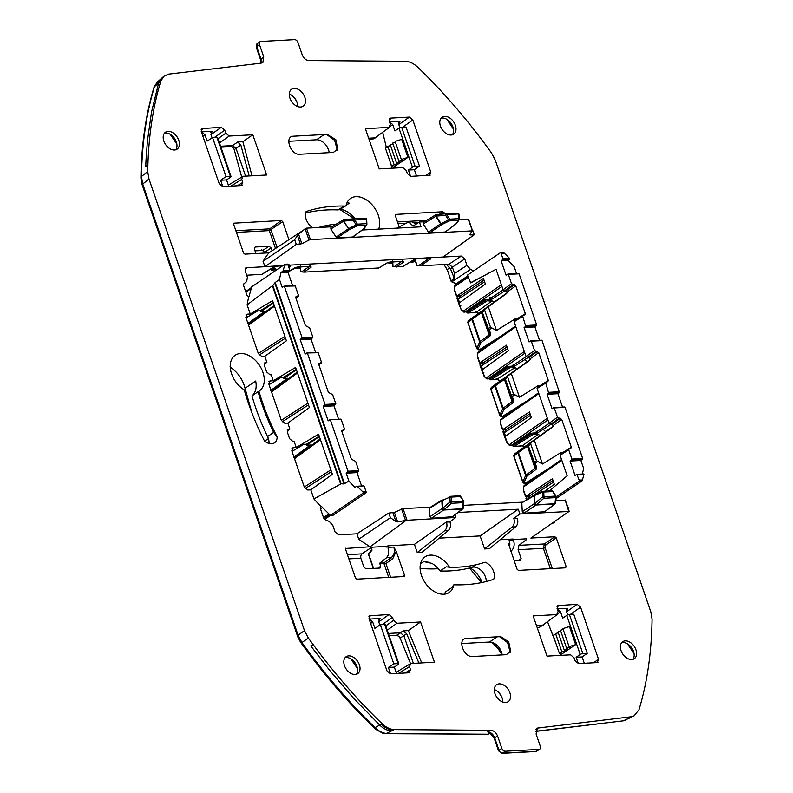 <?xml version="1.0" encoding="UTF-8"?>
<svg xmlns="http://www.w3.org/2000/svg" width="793" height="793" viewBox="0 0 793 793"><rect width="100%" height="100%" fill="white"/><g stroke="black" fill="none" stroke-linecap="round" stroke-linejoin="round"><path stroke-width="1.19" d="M631.387 717.229L623.556 720.698L634.132 715.831L638.999 709.676C646.592 684.656 650.894 656.891 651.896 626.361L652.084 619.353L650.815 611.829L495.328 160.275L491.472 152.9L486.555 146.17C464.946 116.858 442.028 90.571 417.802 67.276L417.693 67.177C413.787 63.519 409.763 61.557 405.61 61.289L309.012 60.565C305.989 60.308 303.719 58.385 302.202 54.786L297.99 42.525A3.311 2.22 -124.3 0 0 294.54 39.65L260.877 41.474A3.311 2.22 -124.3 0 0 260.045 41.742L257.21 43.674A3.311 2.22 -124.3 0 0 256.664 46.549L261.016 59.168L261.165 63.153M628.641 718.101L631.307 716.743L537.456 728.083L536.088 734.021L540.301 746.272A3.311 2.22 -124.3 0 1 539.765 749.137A3.311 2.22 -124.3 0 1 538.933 749.415L536.098 751.348A3.311 2.22 -124.3 0 0 536.92 751.07L535.582 751.526A1.982 1.368 -93.1 0 0 536.098 751.348L502.425 753.172A3.311 2.22 -124.3 0 1 498.985 750.297L494.634 737.668C493.068 734.11 490.758 732.197 487.715 731.949L490.361 732.98M634.132 715.831L631.307 716.743M394.19 729.6C390.047 729.332 386.022 727.369 382.117 723.712L381.998 723.612C357.782 700.318 334.864 674.02 313.255 644.719L310.757 645.899L329.779 670.501L353.172 697.8L379.698 725.06L375.089 727.607C378.885 731.344 382.92 733.307 387.192 733.515L487.745 734.229L385.854 733.684L394.19 729.6L490.798 730.323C493.821 730.581 496.091 732.504 497.607 736.102L501.82 748.364A3.311 2.22 -124.3 0 0 505.26 751.239L538.933 749.415M382.117 723.712L379.698 725.06C383.485 728.777 387.519 730.74 391.782 730.948M313.255 644.719L308.338 637.988L301.935 642.568L300.438 642.013M140.916 178.108L140.916 178.068C141.402 144.802 145.803 114.43 154.129 86.933L160.81 81.213C153.218 106.222 148.915 133.997 147.914 164.528L147.726 171.536L141.451 176.502L142.73 184.035L298.069 635.183L301.935 642.568C324.793 674.308 349.178 702.657 375.089 727.607L375.733 729.362C348.831 703.619 323.742 674.526 300.478 642.052L297.871 637.057M147.726 171.536L148.995 179.059L304.482 630.613L308.338 637.988M160.84 81.104L163.804 76.336L168.503 74.145L261.075 63.162L262.889 62.439L263.722 56.868L259.499 44.616A3.311 2.22 -124.3 0 1 260.045 41.742M415.928 224.25L412.231 221.832L408.613 222.02M396.768 228.136L408.623 222.02L413.143 226.025L419.408 222.03L421.053 226.828L362.282 230.01M469.763 234.629L472.192 230.872L310.43 239.645L306.475 228.156L268.926 252.838L244.918 254.147L243.54 252.997L233.667 224.32L234.222 223.061L233.638 223.517M306.475 228.156L331.96 226.778M272.078 250.737L271.127 247.991L269.065 246.266L255.148 247.019L254.325 248.903L255.921 253.542M233.856 223.19L281.356 220.504L282.734 221.653L288.88 239.516M294.699 239.744A196.069 131.707 -124.3 0 1 297.454 235.531L298.614 234.282L301.865 243.729L296.295 244.383L294.699 239.744L263.058 261.284A196.069 131.707 -124.3 0 1 268.926 252.838M298.614 234.282L305.662 228.315M263.058 261.284L264.931 266.726L283.061 265.496M296.295 244.383L265.338 266.458M392.783 261.938L393.031 266.726L402.378 266.785L401.625 266.567L402.378 266.785L413.698 259.826L417.604 258.577L430.262 257.894L430.678 258.905L420.667 265.794L449.016 264.267L452.357 267.082L450.553 268.996L454.102 277.837L454.567 273.486L452.357 267.082M300.428 266.944L300.676 271.731L303.987 272.128L378.717 268.004M246.673 275.23L261.829 274.319M324.555 519.296L330.463 515.351L333.119 515.232L366.207 492.691L363.581 492.83L330.483 515.371A196.069 131.707 -124.3 0 1 329.878 514.786A196.069 131.707 -124.3 0 1 329.125 514.072L329.065 514.013A196.069 131.707 -124.3 0 1 321.343 506.261L320.927 506.519A196.069 131.707 -124.3 0 1 313.949 498.956L310.806 489.836L332.396 474.333L318.578 434.207L296.235 447.53L294.163 441.513L293.043 441.572L289.604 438.698L287.393 432.284L288.761 429.142L289.891 429.082L287.819 423.065L309.399 407.562L295.591 367.446L273.248 380.769L271.176 374.752L270.056 374.811L266.617 371.927L264.406 365.514L265.774 362.381L266.894 362.322L264.822 356.305L286.412 340.802L272.604 300.676L250.261 313.998L247.119 304.869A196.069 131.707 -124.3 0 1 248.724 296.84L246.91 295.135L243.59 285.49L243.857 283.805L246.692 281.545L247.376 277.272L245.166 270.859L246.544 267.727L264.931 266.726M288.087 265.229L461.308 256.08L464.748 258.954L452.377 267.142M245.751 267.975L245.196 268.579M248.724 296.84L249.131 296.552A196.069 131.707 -124.3 0 1 251.331 288.265L251.351 288.206A196.069 131.707 -124.3 0 1 251.589 287.423A196.069 131.707 -124.3 0 1 251.778 286.798L284.875 264.267L284.746 265.09A196.069 131.707 -124.3 0 0 283.18 270.691L280.99 272.693A196.069 131.707 -124.3 0 0 279.473 279.433L275.211 282.486L272.832 285.44L341.119 483.77L343.993 483.928L274.784 282.913M247.119 304.869L272.832 285.44M266.894 362.322L264.188 364.265M289.891 429.082L287.185 431.025M313.949 498.956L341.119 483.77M250.261 313.998L247.218 314.167L245.84 317.289L258.34 353.599L261.789 356.463L264.822 356.305M273.268 302.619L260.52 310.648L257.319 311.044L246.028 317.844M246.048 317.894L257.537 310.985L257.725 310.103M246.514 314.355L245.979 314.841M264.892 362.688L265.774 362.381L264.337 363.452M296.255 369.389L283.507 377.418L280.316 377.815L269.015 384.605M269.035 384.664L280.534 377.746L280.722 376.873M273.248 380.769L270.205 380.927L268.827 384.07L281.327 420.359L284.766 423.234L287.819 423.065M269.451 381.155L268.906 381.701M287.879 429.449L288.761 429.142L287.324 430.212M296.235 447.53L293.202 447.698L291.814 450.82L304.324 487.13L307.763 489.995L310.806 489.836M319.242 436.15L306.504 444.179L303.303 444.576L292.002 451.376M292.022 451.425L303.521 444.516L303.709 443.634M292.488 447.886L291.963 448.372M363.581 492.83L362.827 491.848A196.069 131.707 -124.3 0 1 357.534 486.624L363.759 485.881L357.009 486.297M356.553 486.317L354.927 487.427A196.069 131.707 -124.3 0 1 348.9 481.083L346.184 473.193L348.048 471.211L330.443 420.082L329.819 419.755L328.163 420.865L323.197 406.422L325.061 404.44L309.944 360.528L307.456 353.311L306.832 352.994L305.176 354.094L300.21 339.662L302.074 337.679L284.469 286.551L283.844 286.223L282.189 287.334L279.473 279.433M343.993 483.928L348.9 481.083M356.9 533.808L358.773 539.25L390.404 517.71L388.808 513.061L356.9 533.808L338.502 534.809L335.062 531.934L332.862 525.521L329.303 521.477L325.051 519.603L323.653 518.007L320.332 508.363L320.689 506.628M554.842 521.417L554.138 522.865L552.255 523.221M388.808 513.061L394.389 512.437L397.64 521.893L406.194 520.297L370.133 546.764A196.069 131.707 -124.3 0 1 358.773 539.25M397.64 521.893L395.915 521.467A196.069 131.707 -124.3 0 1 390.404 517.71M370.133 546.764L345.55 548.488M385.804 546.446L386.102 547.18L385.804 546.446L373.146 547.13L370.559 548.022L361.915 553.851L347.413 554.644M454.934 514.855L455.846 517.472L449.938 521.774L446.439 521.963L414.432 544.365L387.926 545.802L386.102 547.18L385.844 546.436M455.846 517.472L406.194 520.297M404.271 576.501L356.83 579.148L355.452 577.998L345.579 549.321L345.778 548.181M403.964 576.59L404.519 575.331L402.259 576.68M387.926 545.802L388.61 554.476L386.538 557.747L391.395 557.489L392.773 558.639L396.232 551.274L404.519 575.331M392.773 558.639L385.923 563.555L383.782 562.98L391.395 557.489C394.21 554.981 395.023 551.512 393.834 547.061L396.232 551.274M378.202 568.145L380.69 566.172L379.669 563.199L383.782 562.971L388.748 577.413M386.538 557.747L379.669 563.199M417.267 552.582L444.704 530.686L448.362 530.487L422.074 552.325L417.267 552.582L414.432 544.365M446.439 521.963L446.489 522.111C447.48 525.709 446.885 528.574 444.704 530.686M449.938 521.774L449.988 521.923C450.989 525.521 450.444 528.376 448.362 530.487M439.153 538.14L480.122 535.919L518.285 509.215L458.047 512.476M484.602 548.934L512.05 527.038L515.708 526.839L489.42 548.677L484.602 548.934L480.122 535.919M515.708 526.839C517.789 524.728 518.325 521.873 517.333 518.275L513.834 518.463C514.816 522.062 514.221 524.916 512.05 527.038M513.785 518.305L519.94 514.003L518.285 509.215M519.94 514.003L569.196 511.455L565.25 499.977M509.493 547.22A7.95 5.462 86.9 0 0 509.245 540.806L513.626 540.568L513.091 539.012L500.205 539.706M526.255 538.824L526.552 539.567L526.255 538.824L513.279 539.547M526.304 538.824L526.552 539.567L518.929 545.336L518.097 549.698L521.15 558.559L520.327 560.433L520.872 560.235M508.392 543.374L517.076 569.235L518.453 570.385L565.587 567.828L566.143 566.569L556.26 537.892L554.892 536.742L530.884 538.05L569.057 511.426M513.626 540.568C514.816 545.019 513.973 548.488 511.118 550.996L510.861 551.175M508.372 543.255L508.858 545.356M518.097 549.698L543.374 548.33L544.385 543.958A1.328 0.852 -124.5 0 1 545.743 545.118L556.26 537.892M566.44 503.436L568.383 508.055A196.069 131.707 -124.3 0 1 568.155 508.422M569.136 448.59L571.317 447.232L561.731 419.408L557.479 417.187L554.297 407.939L565.062 407.354L582.667 458.483L580.892 460.465L583.608 468.356A196.069 131.707 -124.3 0 1 582.359 474.026M577.294 474.71L583.955 474.343A196.069 131.707 -124.3 0 1 582.389 479.943L579.158 480.122L576.848 474.323L575.054 475.483L570.088 461.05L580.892 460.465M556.022 498.638L581.933 480.994L582.389 479.943M550.758 424.453L534.978 434.584L538.021 434.425L540.34 435.486M527.771 357.683L511.991 367.823L515.044 367.655L517.353 368.725M504.784 290.922L489.003 301.053L492.037 300.884L494.366 301.955M538.021 434.425L522.24 445.785L521.417 445.279L524.679 446.727M535.999 431.045L537.03 431.907L514.092 446.489A0.991 0.694 -122.5 0 1 513.071 445.626L512.863 445.904A0.991 0.991 0 0 0 513.874 446.568L522.379 445.854L524.49 446.856M500.234 381.007L497.013 379.232L515.044 367.655M513.002 364.274L514.042 365.137L491.105 379.728A0.991 0.694 -122.5 0 1 490.084 378.856L491.105 379.728L497.013 379.232L496.18 378.727L497.013 379.232M478.665 313.215L476.236 312.273L492.037 300.884M490.015 297.514L491.055 298.376L468.108 312.967A0.991 0.694 -122.5 0 1 467.077 312.105L466.879 312.373A0.991 0.991 0 0 0 467.89 313.037L476.038 312.353L478.486 313.344M500.601 252.571L503.228 252.422L504.308 253.185A196.069 131.707 -124.3 0 1 509.602 258.409L502.94 258.776L501.077 253.363A1.982 1.368 -93.1 0 0 500.601 252.571L467.503 275.102L470.705 282.903L496.041 269.283L470.199 282.923M509.77 259.271L502.742 259.648L501.117 260.758L508.154 260.372L509.77 259.271L509.602 258.409M508.154 260.372A196.069 131.707 -124.3 0 1 514.171 266.716L516.53 273.555M467.791 275.954L456.371 283.597L456.986 283.983M473.758 270.849L470.507 269.412L466.948 265.368L464.748 258.954M454.558 278.244L453.774 277.927L454.558 278.244L452.446 281.257A0.991 0.773 -137.3 0 1 451.653 280.534L451.207 281.019A0.991 0.773 -137.3 0 0 452 281.743L451.435 281.307L452 281.743L470.507 269.412M469.942 234.401L470.13 234.956L474.273 234.738L472.668 230.089A196.069 131.707 -124.3 0 0 472.212 229.762M474.273 234.738L443.317 256.813M419.408 222.03L424.314 221.762M459.078 219.879L468.663 219.473M395.479 214.427L442.98 211.741L444.704 213.912M395.261 214.754L395.836 214.298L395.291 215.557L399.176 226.828M345.52 657.209A10.269 6.899 55.7 0 0 346.551 669.55A10.269 6.899 55.7 0 0 357.693 673.683A10.269 6.899 55.7 0 0 358.307 673.178A10.269 6.899 55.7 0 0 357.276 660.837A10.269 6.899 55.7 0 0 346.135 656.703A10.269 6.899 55.7 0 0 345.52 657.209M356.344 674.308A10.269 6.899 55.7 0 0 357.088 666.903A10.269 6.899 55.7 0 0 352.211 659.746A10.269 6.899 55.7 0 0 345.044 657.734M244.224 389.839A21.53 14.462 -124.3 0 1 242.48 388.689A21.53 14.462 -124.3 0 1 235.144 355.294A21.53 14.462 -124.3 0 1 258.835 364.393A21.53 14.462 -124.3 0 1 260.094 390.344A21.53 14.462 -124.3 0 1 259.38 390.88A21.53 14.462 -124.3 0 1 258.914 391.167A189.041 126.979 55.7 0 0 277.134 436.903A11.588 7.791 55.7 0 1 274.497 442.811A11.588 7.791 55.7 0 1 264.416 440.858A208.4 139.984 55.7 0 1 244.224 389.839M268.986 443.436A11.588 7.791 55.7 0 0 267.558 436.556L273.644 432.413A187.128 125.7 55.7 0 1 258.062 391.722L251.986 395.866A21.53 14.462 -124.3 0 0 255.683 381.027L245.047 388.273C242.995 379.946 238.356 373.106 231.14 367.734L230.099 366.465M273.644 432.413L277.134 436.903M429.439 562.306A177.196 119.019 -124.3 0 1 423.759 561.613L431.898 563.347A21.53 14.462 -124.3 0 1 440.184 570.97L446.271 566.826L449.522 567.213A21.53 14.462 -124.3 0 0 448.303 565.449A21.53 14.462 -124.3 0 0 424.998 556.874A21.53 14.462 -124.3 0 0 425.167 582.815A21.53 14.462 -124.3 0 0 449.234 592.46A21.53 14.462 -124.3 0 0 453.457 586.473A21.53 14.462 -124.3 0 0 453.864 584.778L451.425 587.861L445.339 592.004A21.53 14.462 -124.3 0 1 444.457 594.175M453.864 584.778A208.4 139.984 55.7 0 0 493.662 579.336A11.588 7.791 55.7 0 0 485.147 562.187A189.041 126.979 55.7 0 1 449.522 567.213M486.268 581.507A11.588 7.791 55.7 0 0 481.559 570.801A11.588 7.791 55.7 0 0 472.132 567.282A187.128 125.7 -124.3 0 1 440.184 570.97M530.12 358.733A11.588 7.791 55.7 0 0 529.476 357.861M526.631 362.064A189.041 126.979 55.7 0 0 525.303 359.269M562.485 407.017A21.53 14.462 -124.3 0 1 562.544 407.087L557.905 393.705L559.491 392.594L548.716 393.179L545.733 383.059L537.099 388.53L537.337 387.371L545.971 381.899L545.733 383.059M545.634 431.689A21.53 14.462 -124.3 0 1 543.225 429.291M378.638 229.127A21.53 14.462 -124.3 0 0 371.848 204.535A21.53 14.462 -124.3 0 0 350.575 198.419A21.53 14.462 -124.3 0 0 346.353 204.406A21.53 14.462 -124.3 0 0 345.946 206.111A208.4 139.984 55.7 0 0 306.138 211.553A11.588 7.791 55.7 0 0 312.888 227.809M336.301 224.122A189.041 126.979 55.7 0 0 318.469 227.502M347.066 202.582L349.326 203.157L346.105 205.347M343.944 206.051L338.244 209.937A210.314 141.273 55.7 0 0 305.662 212.95M327.162 134.384L293.489 136.208C283.993 136.158 290.595 155.309 299.704 154.258L333.377 152.434L337.759 149.015L335.786 139.647L327.162 134.384M326.547 134.413L334.646 140.351L337.293 150.065M556.993 606.397L558.441 605.317L557.073 608.459L558.103 611.462L556.736 614.605L533.134 615.883L546.992 656.108L570.583 654.83L574.023 657.704L575.064 660.718L578.503 663.592L597.208 662.581L598.576 659.439L580.585 607.18L577.145 604.306L557.548 605.634M597.981 662.343L597.208 662.581M566.747 615.398A1.982 0.555 -19 0 1 569.404 614.496L573.765 614.258L587.226 653.353L582.875 653.591A1.982 0.555 161 0 0 580.208 654.493L566.747 615.398L562.693 618.163L560.502 611.78L557.053 608.905L567.828 608.32L566.39 609.401M557.618 614.288L542.779 625.092L557.618 614.288M536.425 625.429L542.779 625.092L538.853 627.59L537.198 627.679M466.433 638.454C456.937 638.405 463.528 657.556 472.648 656.505L506.311 654.671L510.692 651.271L508.719 641.894L500.72 636.63L466.433 638.454M510.226 652.312L507.579 642.598L499.491 636.66M389.789 118.425L390.681 118.107L389.313 121.25L390.344 124.253L388.976 127.395L365.375 128.674L379.232 168.899L402.824 167.62L406.264 170.495L407.305 173.508L410.744 176.383L430.222 175.134M429.449 175.372L430.817 172.23L425.375 175.59M389.234 119.188L390.681 118.107L409.386 117.096L412.826 119.971L430.817 172.23M416.543 176.066L414.362 169.722L408.395 170.049L412.449 167.283A1.982 0.555 -19 0 1 415.116 166.381L401.645 127.286A1.982 0.555 161 0 0 398.988 128.188L394.934 130.954L392.733 124.58L389.294 121.696L400.069 121.111L398.631 122.201M389.859 127.078L375.02 137.883L389.859 127.078M368.666 138.22L375.02 137.883L373.434 138.894L375.803 137.645M418.912 663.057L406.65 633.696L403.122 630.881L408.316 630.604L420.577 621.98L396.976 623.258L393.536 620.384L392.505 617.38L389.066 614.506L378.737 621.821M369.469 615.824L389.066 614.506M370.638 623.437L372.71 621.96L369.27 619.085L380.045 618.5L378.618 619.541M368.914 616.597L370.361 615.517L368.993 618.649L386.984 670.918L390.424 673.792L409.129 672.781L410.496 669.639L405.054 672.999M409.902 672.543L409.129 672.781M420.577 621.98L434.435 662.214L410.833 663.493L409.466 666.635L410.496 669.639M410.833 663.493L396.123 672.325M408.316 630.604L421.717 662.908M388.382 633.458L400.406 632.804L403.845 635.679L413.371 663.354M249.2 175.957L240.864 145.089L237.692 142.016L242.896 141.739L252.818 134.77L229.217 136.059L225.777 133.174L224.746 130.171L221.306 127.296L210.978 134.622M202.879 136.227L204.951 134.76L201.511 131.876L212.286 131.291L210.859 132.332M201.709 128.615L221.306 127.296M201.154 129.388L202.602 128.307L201.234 131.44L219.225 183.708L222.664 186.583L241.369 185.572L242.737 182.43L241.706 179.426L243.074 176.284L228.364 185.116M242.143 185.334L241.369 185.572M252.818 134.77L266.676 175.005L243.074 176.284M242.896 141.739L251.996 175.798M220.623 146.249L232.646 145.595L236.086 148.479L245.612 176.145M164.448 133.234A10.269 6.899 -124.3 0 1 169.633 133.977A10.269 6.899 -124.3 0 1 171.605 135.246A10.269 6.899 -124.3 0 1 176.482 142.403A10.269 6.899 -124.3 0 1 175.739 149.808M170.554 149.064A10.269 6.899 -124.3 0 1 163.685 140.559A10.269 6.899 -124.3 0 1 165.529 132.203A10.269 6.899 -124.3 0 1 172.071 132.312A10.269 6.899 -124.3 0 1 178.94 140.817A10.269 6.899 -124.3 0 1 177.087 149.173A10.269 6.899 -124.3 0 1 170.554 149.064M621.633 642.736A10.269 6.899 -124.3 0 1 626.817 643.48A10.269 6.899 -124.3 0 1 628.799 644.759A10.269 6.899 -124.3 0 1 633.666 651.915A10.269 6.899 -124.3 0 1 632.923 659.31M627.739 658.567A10.269 6.899 -124.3 0 1 620.869 650.072A10.269 6.899 -124.3 0 1 622.713 641.706A10.269 6.899 -124.3 0 1 629.255 641.824A10.269 6.899 -124.3 0 1 636.125 650.329A10.269 6.899 -124.3 0 1 634.281 658.686A10.269 6.899 -124.3 0 1 627.739 658.567M496.031 685.192A10.269 6.899 55.7 0 0 497.062 697.543A10.269 6.899 55.7 0 0 508.204 701.666A10.269 6.899 55.7 0 0 508.819 701.171A10.269 6.899 55.7 0 0 507.788 688.82A10.269 6.899 55.7 0 0 496.646 684.696A10.269 6.899 55.7 0 0 496.031 685.192M502.831 702.063A10.269 6.899 55.7 0 0 502.326 698.484A10.269 6.899 55.7 0 0 497.449 691.327A10.269 6.899 55.7 0 0 494.307 689.553M290.991 89.718A10.269 6.899 55.7 0 0 292.022 102.069A10.269 6.899 55.7 0 0 303.164 106.193A10.269 6.899 55.7 0 0 303.778 105.697A10.269 6.899 55.7 0 0 302.748 93.346A10.269 6.899 55.7 0 0 291.606 89.222A10.269 6.899 55.7 0 0 290.991 89.718M297.791 106.579A10.269 6.899 55.7 0 0 297.286 103.011A10.269 6.899 55.7 0 0 292.409 95.854A10.269 6.899 55.7 0 0 289.276 94.08M454.29 133.68A10.269 6.899 55.7 0 0 453.259 121.329A10.269 6.899 55.7 0 0 442.117 117.205A10.269 6.899 55.7 0 0 441.503 117.711A10.269 6.899 55.7 0 0 442.534 130.052A10.269 6.899 55.7 0 0 453.675 134.176A10.269 6.899 55.7 0 0 454.29 133.68M452.327 134.81A10.269 6.899 55.7 0 0 453.071 127.405A10.269 6.899 55.7 0 0 448.194 120.249A10.269 6.899 55.7 0 0 441.037 118.236M297.395 103.417A12.252 8.227 55.7 0 0 292.082 95.596M502.435 698.891A12.252 8.227 55.7 0 0 497.122 691.08M626.311 719.826L623.268 720.837L535.662 731.285M505.26 751.239L502.425 753.172A1.982 1.368 86.9 0 1 501.91 753.35L498.549 750.862L494.198 738.233A1.982 0.555 -19 0 1 494.634 737.668L497.607 736.102M490.798 730.323L487.715 731.949L489.806 732.791L494.198 738.233M487.745 734.229L490.837 732.821M490.143 733L488.587 734.011M304.482 630.613L298.069 635.183L297.851 636.987M297.841 636.977L141.838 183.897L142.73 184.035L148.995 179.059M141.838 183.887L140.916 178.068L141.451 176.502C142.026 143.493 146.348 113.597 154.437 86.794L157.321 82.085L163.804 76.336M261.234 59.921L261.016 59.168L263.722 56.868M429.618 232.845L441.741 224.607L436.071 216.112L435.922 214.685A1.328 1.328 0 0 0 435.773 214.774L423.254 222.417L423.194 223.993L428.438 232.101L429.618 232.845L445.141 232.002L456.005 223.834L458.364 220.414L449.383 220.9L448.56 219.919L440.591 223.854L435.734 216.33A1.328 0.843 -121.4 0 1 435.882 214.715L435.942 214.685M343.528 219.73A1.328 0.843 58.6 0 0 343.409 219.78L330.899 227.422L330.84 228.999L336.083 237.107L337.253 237.85L352.786 237.008L363.65 228.84A1.328 0.922 53.1 0 0 364.116 228.612M353.41 236.165L352.786 237.008L353.41 236.165M310.43 239.645L309.002 240.071L305.127 228.81M288.176 265.477L290.01 265.377L290.466 266.507A1.328 0.942 -124.5 0 1 289.118 265.516M265.219 253.046L262.84 250.35L269.065 246.266M271.127 247.991L264.892 252.085L264.852 253.066M271.672 269.987L270.74 269.075A0.991 0.743 70.9 0 0 271.672 269.987L274.913 268.867M275.181 268.758L274.784 267.677L275.181 268.758M282.734 221.653L269.333 230.604A1.328 0.912 86.9 0 1 269.709 228.87A1.328 0.843 -125.7 0 1 271.077 230.02L277.064 247.406M301.865 243.729L309.002 240.071M468.237 219.383L472.569 231.199M420.667 265.794L417.088 265.417L415.245 260.064L415.671 261.145L415.245 260.064L411.111 261.492M430.678 258.905A0.991 0.704 -124.5 0 1 429.628 258.062L429.35 257.398L430.262 257.894L429.35 257.398M402.586 261.412A0.991 0.714 55.3 0 0 403.578 262.096L396.341 267.112M378.608 268.074L386.915 262.998L390.077 262.017L403.141 261.313L402.239 260.818L403.578 262.096M310.232 266.418A0.991 0.714 55.3 0 0 311.223 267.102L309.875 265.824L310.787 266.319L297.722 267.023A0.991 0.684 86.9 0 1 297.474 267.112L297.474 267.112A0.991 0.684 86.9 0 1 297.266 267.072M294.907 267.816L289.861 270.879M261.68 274.418L273.01 267.449L277.025 266.17A1.328 0.912 86.9 0 1 276.747 266.131M282.655 265.774L277.352 266.061L273.01 267.449L273.526 266.22M341.842 431.451L344.39 428.735L341.208 419.497L329.819 419.755M318.855 364.691L321.403 361.975L318.221 352.726L306.832 352.994M295.868 297.92L298.416 295.204L295.234 285.966L283.844 286.223M292.637 285.698L288.028 272.306L280.99 272.693M284.875 264.267L287.512 264.119A1.982 1.368 -93.1 0 1 287.978 264.912L289.841 270.324L288.028 272.306M251.351 288.206L245.909 292.24M245.701 291.606L251.589 287.423M273.397 303.005L260.887 311.699L260.52 310.648M264.505 311.5L260.887 311.699M296.394 369.776L283.874 378.459L283.507 377.418M287.492 378.271L283.874 378.459M319.381 436.537L306.861 445.23L306.504 444.179M310.489 445.032L306.861 445.23M323.534 517.67L329.125 514.072M324.129 518.87L329.878 514.786M366.207 492.691A1.982 1.368 -93.1 0 0 366.059 491.68L364.195 486.258M361.598 485.99L356.989 472.608L346.184 473.193M394.389 512.437L403.052 508.64L430.53 507.143M463.518 505.359L522.884 502.138M555.873 500.353L565.181 500.165L568.769 511.356M380.69 566.172L379.867 568.056L365.95 568.809L363.888 567.084L360.835 558.222L360.696 555.873L361.915 553.851M544.632 511.723L523.727 513.269L522.27 511.713L521.834 503.337L522.458 502.504L534.195 495.684L534.601 503.446A1.328 0.833 56.2 0 0 536.028 505.032L534.958 503.287L542.521 496.805A1.328 0.654 -3 0 1 543.988 496.795L543.74 492.076A1.328 0.912 -93.1 0 0 542.531 491.422L542.521 496.805L543.849 498.272A1.328 0.912 -93.1 0 0 543.988 496.795L555.873 496.081A1.328 1.051 5 0 1 556.18 496.834A1.328 1.328 0 0 0 555.972 496.002L553.018 491.422A1.328 1.328 0 0 0 551.839 490.817L542.858 491.313A1.328 1.328 0 0 0 542.392 491.422L534.66 494.872L534.551 495.526L542.283 492.086L552.721 491.591A1.328 0.912 -93.1 0 0 551.839 490.817M452.278 516.739L431.372 518.285L443.674 510.038A1.328 0.833 -123.8 0 1 442.246 508.452L429.915 516.719L431.372 518.285M429.915 516.719L429.479 508.343L441.84 500.7A1.328 0.852 -121.7 0 1 442.256 499.907M373.582 568.393L368.666 554.129L372.036 550.104L371.193 547.676M380.422 567.847L379.867 568.056M514.161 560.77L520.327 560.433M518.483 273.506L508.055 274.071M523.152 315.059L525.333 313.701L515.757 285.876L511.505 283.656L508.323 274.408L519.088 273.823L536.692 324.952L534.908 326.934L539.518 340.326M541.47 340.266L531.042 340.831M546.139 381.829L548.32 380.471L538.744 352.637L534.492 350.417L531.31 341.178L542.075 340.594L559.491 392.594M581.933 480.994L579.296 481.133A1.982 1.368 -93.1 0 0 579.158 480.122M579.296 481.133L556.171 496.884M549.281 490.956L567.154 475.79L560.086 455.291L560.324 454.141L568.958 448.66M549.113 423.422L534.988 432.859L530.418 433.355L511.406 445.626L509.83 445.696L507.163 443.297L505.042 437.131M557.479 417.187L549.083 423.313L537.099 388.53M549.083 423.313L552.989 425.197L552.671 427.05L528.673 444.278L527.404 446.112A1.328 0.942 -125.5 0 1 527.613 444.972L518.295 451.594L517.888 452.922L514.35 455.797M526.126 356.652L512 366.098L507.421 366.594L488.419 378.866L486.843 378.935L484.176 376.526L482.055 370.361M534.492 350.417L526.086 356.553L514.112 321.76L514.35 320.61L523.291 315.039L522.746 316.298L514.112 321.76M526.086 356.553L530.002 358.436L529.684 360.29L505.676 377.508L504.417 379.341A1.328 0.942 -125.5 0 1 504.626 378.202L495.308 384.833L494.901 386.151L491.353 389.026M475.413 311.768L476.236 312.273L475.413 311.768M503.139 289.891L489.013 299.328L484.434 299.823L466.363 311.748L464.153 312.164L461.189 309.766L459.177 303.055L485.366 284.003L483.443 278.422L456.778 296.076L454.686 290.01M514.379 284.727L505.795 290.862L504.477 290.942L503.099 289.782L496.041 269.283M505.795 290.862L507.143 292.042L506.687 293.519L482.689 310.747L481.43 312.581A1.328 0.942 -125.5 0 1 481.638 311.441L472.321 318.062L471.914 319.391L468.366 322.265M502.742 259.648L502.94 258.776M508.323 274.408L507.877 274.021L506.083 275.191L501.117 260.758M450.553 268.996L446.062 264.089M267.558 436.556A187.128 125.7 -124.3 0 1 251.986 395.866M251.936 412.905L245.047 388.273M288.781 141.293L316.506 139.786A11.588 7.791 -124.3 0 1 329.204 152.653M580.208 654.493L576.154 657.258L582.121 656.931L584.302 663.275M576.154 657.258L578.335 663.592M567.659 614.932L566.46 611.462L567.828 608.32L566.945 608.637M543.562 624.854L538.853 627.59M502.147 654.899A11.588 7.791 55.7 0 0 489.44 642.033L461.714 643.539M408.395 170.049L410.576 176.383M399.9 127.723L398.701 124.253L400.069 121.111L399.186 121.428M368.983 139.142L373.434 138.894M379.847 625.062L378.667 621.643L380.045 618.5L379.173 618.798M372.71 621.96L374.901 628.343L380.343 624.745L384.694 624.507A1.982 0.555 -19 0 1 385.358 624.686L398.82 663.781A1.982 0.555 161 0 0 398.155 663.602L393.804 663.84L388.362 667.438L394.329 667.121L396.51 673.465M388.362 667.438L390.553 673.782M389.155 635.708L396.619 635.312L403.122 630.881M212.088 137.863L210.908 134.433L212.286 131.291L211.414 131.598M204.951 134.76L207.142 141.134L212.583 137.536L216.935 137.298L230.396 176.393A1.982 0.555 -19 0 1 231.06 176.581A1.982 0.555 -19 0 1 230.624 177.146L226.57 179.912L228.751 186.256M212.583 137.536L226.045 176.631L220.603 180.229L226.57 179.912M220.603 180.229L222.793 186.573M241.657 176.918L234.133 149.282L232.944 147.439L231.06 146.646L220.94 147.181M456.471 223.606A1.328 0.922 -126.9 0 1 456.005 223.834A1.328 1.18 -145.4 0 0 456.669 223.398A1.328 1.328 0 0 1 456.371 223.705L445.497 231.873M436.368 214.566A1.328 0.912 86.9 0 0 436.091 214.675L436.1 216.102L445.616 215.349L446.806 214.586L449.76 219.155A1.328 0.912 86.9 0 1 449.383 220.9L441.741 224.607A1.328 0.843 -124.2 0 1 440.591 223.854L428.438 232.101M336.083 237.107L348.236 228.86A1.328 0.843 55.8 0 0 349.386 229.613L357.028 225.906A1.328 0.912 86.9 0 0 357.405 224.161L356.206 224.925L357.028 225.906L365.999 225.42A1.328 1.18 34.6 0 0 366.852 224.35L366.386 223.676A1.328 0.912 86.9 0 1 365.999 225.42L363.65 228.84A1.328 1.18 34.6 0 0 364.304 228.404L366.663 224.984A1.328 1.328 0 0 0 366.901 224.161L366.653 219.443A1.328 0.654 177 0 0 366.138 218.957L366.852 224.35M344.033 219.572L353.539 218.818L344.033 219.572A1.328 1.328 0 0 0 343.597 219.681L343.736 219.681A1.328 0.912 86.9 0 1 344.013 219.572L343.746 221.108L343.567 219.701A1.328 1.328 0 0 0 343.409 219.78A1.328 0.843 58.6 0 0 343.379 221.336L349.386 229.613L337.253 237.85M261.64 249.676L264.644 252.432M392.971 262.305L392.733 260.966M300.616 267.31L300.378 265.972M341.991 430.202L341.803 431.333L351.378 459.157L355.631 461.377L358.813 470.626L356.989 472.608M341.882 431.561L344.192 429.875L341.773 430.5M341.208 419.497L330.175 419.735M338.611 419.229L334.002 405.838L323.197 406.422M319.004 363.432L318.806 364.562L328.391 392.396L332.644 394.617L335.826 403.855L334.002 405.838M318.885 364.8L321.205 363.105L318.786 363.739M318.221 352.726L307.188 352.974M315.624 352.459L311.015 339.077L300.21 339.662M296.017 296.671L295.819 297.801L305.404 325.626L309.647 327.846L312.839 337.094L311.015 339.077M295.898 298.029L298.218 296.344L295.799 296.969M295.234 285.966L284.201 286.204M264.475 311.5L247.981 323.494M247.773 323.881L248.804 323.544L248.487 322.86L248.804 323.544L248.001 323.584M287.462 378.271L270.968 390.265M270.76 390.652L279.067 385.438M310.45 445.032L293.955 457.026M293.757 457.412L302.064 452.208M534.611 494.901A1.328 0.852 58.3 0 0 534.195 495.684A1.328 0.654 -3 0 1 534.551 495.526L534.958 503.287A1.328 0.654 -3 0 0 534.601 503.446L522.27 511.713M555.576 503.178A1.328 1.18 -146.3 0 1 554.753 504.001A1.328 0.932 52.7 0 0 555.219 503.773M462.864 508.779A1.328 0.932 -127.3 0 1 462.388 509.017L451.703 517.175M525.333 313.701L524.788 314.96L523.291 315.039M536.504 325.834L525.729 326.419L522.746 316.298M525.729 326.419L524.104 327.519L534.908 326.934M531.31 341.178L530.695 340.851L529.08 341.952L524.104 327.519M548.32 380.471L547.775 381.72L546.278 381.8M548.716 393.179L547.091 394.29L557.905 393.705M554.297 407.939L553.861 407.552L552.067 408.722L547.091 394.29M571.317 447.232L570.762 448.491L568.958 448.669M569.265 448.57L568.72 449.829L571.902 459.068L570.088 461.05M525.561 495.833L525.749 496.368L525.561 495.833L525.749 496.368L552.414 478.724L554.327 484.305L544.85 491.204M495.04 340.276L480.231 349.654A1.328 0.892 -122.3 0 1 479.478 349.663L476.871 348.335L467.83 322.087L468.296 320.699M468.425 320.6L507.114 292.815L469.258 319.966A1.328 0.872 -125.7 0 1 469.307 319.936M518.037 407.047L503.218 416.424A1.328 0.892 -122.3 0 1 502.465 416.424L499.858 415.106L490.817 388.857L491.283 387.47M491.422 387.361L530.101 359.576L492.245 386.736A1.328 0.872 -125.7 0 1 492.294 386.697M541.024 473.808L526.205 483.185A1.328 0.892 -122.3 0 1 525.452 483.195L522.845 481.866L513.805 455.618L514.27 454.23M514.409 454.131L553.088 426.347L515.232 453.497A1.328 0.872 -125.7 0 1 515.281 453.467M562.584 453.071L561.365 452.297L542.462 464.014L536.465 460.723L530.735 444.06L530.913 442.94M565.984 450.553L562.475 452.734L561.365 452.297L562.465 452.783M561.831 460.356L523.667 486.852L524.47 485.296L523.509 486.367L523.321 490.213L525.442 496.378M512.337 445.279L509.175 444.754L547.339 418.258M539.597 386.3L538.378 385.527L519.474 397.253L513.477 393.962L507.738 377.299L507.916 376.179M539.478 385.973L538.378 385.527L539.478 386.013L542.997 383.782M500.859 419.428L538.566 392.793M509.978 366.207L490.084 378.856L491.105 379.728M489.35 378.509L486.178 377.983L524.351 351.487M516.61 319.539L515.381 318.766L496.487 330.483L490.49 327.192L484.751 310.529L484.929 309.409M520.01 317.022L516.491 319.202L515.381 318.766L516.481 319.252M477.872 352.667L479.071 351.497L477.535 352.835L477.346 356.681L479.468 362.847M501.939 286.422L465.402 311.798L463.191 311.223L461.397 309.488M468.217 277.173L454.706 286.56L456.074 284.727L454.548 286.065L454.359 289.911L456.481 296.076M392.842 263.474L392.059 262.919M526.562 499.868L526.116 498.579A0.991 0.704 30.1 0 1 526.086 497.954A0.991 0.991 0 0 0 526.007 498.777L526.413 499.957M505.795 439.55L503.129 431.808A0.991 0.704 30 0 1 503.099 431.184L503.099 431.184A0.991 0.991 0 0 0 503.02 432.007L505.686 439.748A0.991 0.991 0 0 0 506.132 440.284M547.586 621.831L555.606 642.399M560.492 653.908L561.127 655.345M559.352 653.293L565.27 650.547L564.22 649.982L567.699 648.882L566.658 648.317L570.137 647.227L569.087 646.662L562.871 628.621L569.443 626.559L575.659 644.6L561.325 654.364L559.352 653.293L553.137 635.252L555.853 634.4M587.226 653.353L582.121 656.931M392.01 168.205L390.483 162.843M386.419 147.716L382.732 132.441M401.684 139.35L407.899 157.391L393.566 167.154L391.593 166.084L397.511 163.338L396.46 162.773L399.94 161.673L398.899 161.108L402.378 160.017L401.327 159.452L395.112 141.412L401.684 139.35M414.362 169.722L419.467 166.143L415.116 166.381M401.645 127.286L406.006 127.049L419.467 166.143M398.82 663.781A1.982 0.555 161 0 1 398.383 664.356L394.329 667.121M380.343 624.745L393.804 663.84M400.356 638.682L410.506 663.543L400.148 638.127L398.938 636.343L396.619 635.312M231.06 176.581L217.599 137.476A1.982 0.555 161 0 0 216.935 137.298M226.045 176.631L230.396 176.393M423.194 223.993L436.1 216.102L436.388 214.566L445.904 213.813A1.328 0.912 86.9 0 1 445.924 213.813L445.616 215.349L448.56 219.919L449.76 219.155L458.741 218.67A1.328 0.912 86.9 0 1 458.364 220.414A1.328 1.18 -145.4 0 0 459.018 219.968L456.669 223.398M343.567 219.701L343.716 221.118L330.84 228.999M415.373 261.244L411.924 262.443A0.991 0.684 86.9 0 1 411.19 262.007M449.819 267.419L447.302 269.67L443.921 264.535M232.825 147.329L234.173 149.411M296.622 268.054L296.493 267.271M388.857 262.265L388.976 263.048M544.057 512.169L554.743 504.011A1.328 1.18 33.7 0 0 555.417 503.555L555.417 503.555A1.328 1.18 33.7 0 0 555.417 503.545A1.328 1.328 0 0 1 555.12 503.872L544.424 512.03M552.721 491.591L555.675 496.16A1.328 0.912 -93.1 0 1 555.536 497.637L555.001 503.733L536.316 504.744A1.328 0.912 -93.1 0 1 536.058 505.012L554.743 504.011A1.328 0.912 -93.1 0 0 555.001 503.733A1.328 1.051 5 0 0 555.645 502.921A1.328 1.328 0 0 1 555.427 503.535A1.328 1.18 -146.3 0 1 555.427 503.545L555.417 503.555M523.727 513.269L536.058 505.012L534.988 503.268L536.316 504.744L543.849 498.272L555.536 497.637A1.328 1.051 5 0 0 556.18 496.834L555.645 502.921M452.069 517.046L462.765 508.878A1.328 1.328 0 0 0 463.062 508.561L463.062 508.561A1.328 1.18 -146.3 0 1 462.388 509.017L462.398 509.007A1.328 1.18 33.7 0 0 463.072 508.551L463.072 508.551A1.328 1.18 33.7 0 0 463.221 508.184M462.398 509.007A1.328 0.912 -93.1 0 0 462.646 508.739L443.951 509.75L451.495 503.287A1.328 0.912 -93.1 0 0 451.633 501.8A1.328 0.654 177 0 0 450.166 501.81L449.918 497.092L442.197 500.542L442.603 508.293L443.703 510.018A1.328 0.912 -93.1 0 0 443.951 509.75L442.633 508.283L443.703 510.018L462.398 509.007M463.062 508.561L463.072 508.551A1.328 1.328 0 0 0 463.29 507.926A1.328 1.051 -175 0 1 462.646 508.739L463.181 502.653A1.328 1.051 -175 0 0 463.518 501.087L460.366 496.596L451.386 497.082A1.328 0.912 -93.1 0 0 450.176 496.428L449.938 496.527M460.366 496.596L460.366 496.596A1.328 0.912 -93.1 0 0 459.474 495.833L450.503 496.319A1.328 1.328 0 0 0 450.037 496.428L449.918 497.092L451.386 497.082L451.633 501.8L463.32 501.176A1.328 0.912 -93.1 0 1 463.181 502.653L451.495 503.287L450.166 501.81L442.603 508.293A1.328 0.654 177 0 0 442.246 508.452L441.84 500.7A1.328 0.654 177 0 1 442.197 500.542L442.306 499.877A1.328 1.328 0 0 0 442.147 499.957L429.806 507.599M400.287 638.504L398.78 636.194M547.557 621.851L555.893 643.252M560.403 653.858L561.048 655.345M496.487 330.483L488.3 306.722M519.474 397.253L511.297 373.493M542.462 464.014L534.284 440.254M552.989 480.409L529.149 496.19L525.749 496.368L523.529 489.935L523.846 486.198M524.302 483.125L522.845 481.866L525.66 475.483L526.146 474.967L527.097 476.008L536.048 469.456A1.328 0.932 -126.2 0 1 535.087 468.415L526.146 474.967L518.414 452.516L517.888 452.922L525.66 475.483L527.097 476.008M537.396 461.784L535.265 463.162A1.328 1.1 162.1 0 1 534.056 462.468L534.353 462.091A1.328 0.892 57.1 0 0 535.265 463.162L536.742 467.721L535.533 467.027L535.087 468.415L527.404 446.112L518.414 452.516L518.612 451.376M530.735 444.06L528.653 445.547A1.328 0.882 -125.6 0 1 528.822 444.437A1.328 1.328 -42.4 0 0 528.366 445.924L535.533 467.027L528.366 445.924L534.353 462.091L536.465 460.723M547.923 419.953L511.376 445.329L509.899 445.696L507.371 443.019L505.161 436.586L531.34 417.534L529.417 411.954L502.752 429.608L500.661 423.541M501.305 416.365L499.858 415.106L502.673 408.712L503.149 408.207L504.11 409.247L513.051 402.685A1.328 0.932 -126.2 0 1 512.1 401.645L503.149 408.207L495.417 385.755L494.901 386.151L502.673 408.712L504.11 409.247M514.409 395.013L512.278 396.391A1.328 1.1 162.1 0 1 511.069 395.697L511.356 395.33A1.328 0.892 57.1 0 0 512.278 396.391L513.755 400.961L512.546 400.267L512.1 401.645L504.417 379.341L495.417 385.755L495.625 384.615M460.089 306.564A0.991 0.843 -107.3 0 1 459.811 306.019L460.862 305.811M457.155 298.277L457.819 296.949A0.991 0.634 22.4 0 1 457.73 296.453L457.155 298.277L459.811 306.019M481.173 362.837L480.806 363.719A0.991 0.634 22.4 0 1 480.717 363.214L480.112 364.423A0.991 0.704 30 0 0 480.142 365.048L482.808 372.779L483.849 372.571M524.936 353.192L488.389 378.558L486.912 378.935L484.384 376.249L482.174 369.816L508.353 350.774L506.43 345.193L479.765 362.837L477.673 356.771M507.738 377.299L505.666 378.786A1.328 0.882 -125.6 0 1 505.835 377.676A1.328 1.328 -42.4 0 0 505.369 379.163L512.546 400.267L505.369 379.163L511.356 395.33L513.477 393.962M478.318 349.594L476.871 348.335L479.686 341.952L480.161 341.436L481.123 342.477L490.064 335.925A1.328 0.932 -126.2 0 1 489.112 334.884L480.161 341.436L472.43 318.984L471.914 319.391L479.686 341.952L481.123 342.477M491.422 328.252L489.291 329.63A1.328 1.1 162.1 0 1 488.082 328.936L488.369 328.56A1.328 0.892 57.1 0 0 489.291 329.63L490.768 334.19L489.559 333.496L489.112 334.884L481.43 312.581L472.43 318.984L472.638 317.844M484.751 310.529L482.679 312.016A1.328 0.882 -125.6 0 1 482.838 310.906A1.328 1.328 -42.4 0 0 482.382 312.392L489.559 333.496L482.382 312.392L488.369 328.56L490.49 327.192M466.363 311.748L463.925 312.164L463.191 311.223L501.354 284.727M454.558 289.633L454.875 285.896M456.59 295.541L456.778 296.076L456.59 295.541L456.778 296.076L460.188 295.888A0.991 0.684 86.9 0 1 459.94 295.967L459.94 295.967A0.991 0.684 86.9 0 1 459.682 295.918M459.613 304.324L459.177 303.055L459.613 304.324M527.335 499.451L529.377 496.21L528.624 495.724L529.149 496.19A0.991 0.684 86.9 0 1 528.901 496.269L528.901 496.269A0.991 0.684 86.9 0 1 528.653 496.21M506.063 440.095A0.991 0.843 -107.3 0 1 505.795 439.54L505.865 439.52M530.002 413.639L506.38 429.439L505.637 428.954L506.38 429.439L504.338 432.691L505.577 436.279M561.791 651.638L555.576 633.587L558.282 632.745M564.22 649.982L558.004 631.932L560.72 631.079M566.658 648.317L560.443 630.276L563.149 629.424M569.087 646.662L575.659 644.6M391.593 166.084L385.378 148.043L388.094 147.191M394.032 164.429L387.817 146.378L390.523 145.535M396.46 162.773L390.245 144.722L392.961 143.87M398.899 161.108L392.684 143.067L395.39 142.215M401.327 159.452L407.899 157.391M445.924 213.813L457.611 213.178A1.328 0.912 86.9 0 1 458.493 213.951L446.806 214.586A1.328 0.912 86.9 0 0 445.924 213.813A1.328 1.328 0 0 0 445.894 213.813L436.398 214.566A1.328 1.328 0 0 0 435.952 214.675L435.922 214.685M445.953 213.813L457.591 213.178A1.328 1.328 0 0 1 459.008 214.437A1.328 0.654 -3 0 0 458.493 213.951L459.206 219.344A1.328 1.18 -145.4 0 1 459.018 219.968A1.328 1.328 0 0 0 459.256 219.155L459.008 214.437A1.328 0.654 -3 0 1 458.969 214.625M458.741 218.67L459.206 219.344M501.682 652.718L493.504 642.905M526.849 496.378L526.701 496.745A0.991 0.634 22.4 0 0 526.78 497.251L527.147 496.368M502.574 429.072L502.752 429.608L502.574 429.072L502.752 429.608L506.162 429.419L505.25 428.924L506.162 429.419M505.597 437.855L505.161 436.586L505.597 437.855M503.862 429.618L503.704 429.984A0.991 0.634 22.4 0 0 503.793 430.48L504.16 429.598M484.017 280.107L460.406 295.908L459.653 295.422L460.406 295.908L458.364 299.159L459.603 302.748M483.076 373.334A0.991 0.843 -107.3 0 1 482.808 372.779M507.014 346.878L483.393 362.679L482.65 362.193L483.393 362.679L481.351 365.92L482.59 369.508M479.577 362.302L479.765 362.837L479.577 362.302L479.765 362.837L483.175 362.659L482.263 362.163L483.175 362.659M482.6 371.084L482.174 369.816L482.6 371.084M366.584 219.255A1.328 1.279 81.6 0 0 365.295 218.184L353.569 218.818L365.236 218.184A1.328 0.912 86.9 0 1 366.138 218.957L343.716 221.118L348.573 228.632L356.206 224.925L353.252 220.355L353.539 218.818A1.328 0.912 86.9 0 1 354.451 219.592L357.405 224.161L366.386 223.676M366.604 219.631A1.328 0.654 177 0 0 366.653 219.443A1.328 1.328 0 0 0 365.256 218.184M633.111 716.347L630.366 717.229M538.734 727.726L535.662 729.342M501.82 748.364L498.985 750.297A1.982 0.555 -19 0 0 498.549 750.862M393.348 730.075C389.076 729.867 385.051 727.905 381.255 724.187L381.998 723.612M161.524 78.358L158.64 83.057L151.513 112.13L147.429 140.936L146.021 160.077L145.743 166.649L147.914 164.528M160.81 81.213L162.942 77.099M259.499 44.616L256.664 46.549A1.982 0.555 161 0 0 256.228 47.114L260.58 59.743L260.947 63.172M288.83 265.536L288.315 265.893M275.746 270.482L274.784 267.677L270.7 268.966M281.356 220.504L269.709 228.87L235.868 230.704M303.987 272.128L311.223 267.102M297.722 267.023L294.56 268.004M290.466 266.507L288.9 267.588M461.308 256.08L448.927 264.267M272.425 285.867L340.603 483.869M320.362 506.975L321.403 506.33M385.923 563.555L390.662 577.314M388.461 547.348L393.834 547.061M554.892 536.742L544.385 543.958L518.929 545.336M509.245 540.806L508.254 540.856M566.143 566.569L563.882 567.917M550.372 568.65L543.374 548.33L545.118 547.745L545.743 545.118M545.118 547.745L552.285 568.551M522.24 445.785L514.092 446.489L513.23 445.983M468.108 312.967L467.236 312.462L468.108 312.967L476.236 312.273M456.371 283.597L452 281.743M466.948 265.368L454.567 273.486M444.358 212.891L442.722 214.07M442.98 211.741L439.381 214.328M426.604 220.365L397.491 221.941M423.759 561.613L420.528 563.803M472.132 567.282L475.76 564.814M345.034 206.081L340.405 209.233A21.53 14.462 -124.3 0 1 355.095 218.739M593.134 662.799L598.576 659.439M570.345 614.436L580.585 607.18M566.579 611.799L577.145 604.306M412.826 119.971L402.586 127.237M409.386 117.096L398.82 124.59M393.536 620.384L385.775 625.895M392.505 617.38L382.266 624.636M409.466 666.635L398.562 673.346M396.976 623.258L387.242 630.167M224.746 130.171L214.506 137.427M242.737 182.43L237.295 185.79M241.706 179.426L230.803 186.137M229.217 136.059L219.483 142.958M237.692 142.016L231.06 146.646M225.777 133.174L218.016 138.686M634.063 653.61A19.894 13.362 55.7 0 0 627.362 643.767L634.063 653.61M275.488 248.457L269.333 230.604L236.453 232.389M300.428 244.155L297.454 235.531M429.608 257.993L418.615 265.645M414.095 258.905L413.698 259.826L414.095 258.905M393.883 266.894L401.714 261.452M301.528 271.9L309.359 266.468M288.791 264.713L289.673 265.486L289.455 264.882M277.352 266.061A1.328 0.912 86.9 0 1 277.025 266.17L282.506 265.873M344.529 483.809L275.211 282.486M289.643 271.206L282.615 271.583M289.841 270.324L283.18 270.691M287.978 264.912L284.746 265.09M245.939 292.32L251.312 288.335M323.485 517.512L329.006 513.953M366.059 491.68L362.827 491.848M321.472 506.39L320.283 507.163M395.915 521.467L392.941 512.843M407.007 520.129L403.052 508.64M405.491 520.297L401.615 509.037M348.87 558.877L360.835 558.222M449.988 521.923L446.489 522.111M368.993 553.276A0.991 0.624 39.9 0 0 368.666 554.129L368.795 554.485M517.333 518.275L513.834 518.463M510.94 551.125L514.26 560.77M518.662 560.532L521.15 558.559M583.707 474.006L577.026 474.363M532.965 432.968L513.071 445.626L512.833 444.952M486.991 299.437L467.077 312.105L466.849 311.421M504.308 253.185L501.077 253.363M453.814 277.956L451.653 280.534M418.654 222.516L414.68 222.724M405.768 223.21L398.076 223.626M350.774 658.765A19.894 13.362 -124.3 0 1 357.474 668.608L350.764 658.765M268.381 438.598L264.703 441.096M438.321 568.7A177.196 119.019 -124.3 0 1 420.102 568.343M339.473 209.094A220.246 147.944 -124.3 0 1 340.405 209.233A1.982 1.249 98.3 0 1 339.751 209.402L339.146 209.312M346.957 202.82A220.246 147.944 -124.3 0 1 349.326 203.157M316.506 139.786L324.198 134.542M560.502 611.78L558.193 613.465M489.44 642.033L497.142 636.789M392.733 124.58L390.434 126.256M406.65 633.696L400.148 638.127M240.864 145.089L234.252 149.689M176.869 144.108A19.894 13.362 55.7 0 0 170.168 134.265L176.869 144.108M446.756 119.267A19.894 13.362 -124.3 0 1 453.457 129.11L446.756 119.267M254.969 250.776L262.84 250.35M271.702 270.046L275.191 269.679M392.624 262.602L389.849 263.633A0.991 0.793 69.5 0 1 388.857 262.414L389.67 262.116M300.309 268.49L297.494 268.649A0.991 0.793 69.5 0 1 296.503 267.419L297.316 267.122M358.614 471.498L347.84 472.083M358.813 470.626L348.048 471.211M335.627 404.737L324.852 405.322M335.826 403.855L325.061 404.44M312.64 337.967L301.865 338.552M312.839 337.094L302.074 337.679M248.556 325.17L274.497 306.197M284.885 336.361L258.31 353.5M259.182 355.086L285.49 338.115L259.182 355.086M271.543 391.94L297.484 372.958M307.872 403.131L281.297 420.27M282.169 421.846L308.477 404.876L282.169 421.846M294.53 458.701L320.481 439.728M330.859 469.892L304.284 487.031M305.156 488.617L331.464 471.647L305.156 488.617M256.08 318.677L248.804 323.544M271.791 390.305L270.998 390.344M294.778 457.075L293.985 457.115M322.563 507.53L320.501 508.858M522.161 502.593L534.502 494.951A1.328 1.328 0 0 1 534.66 494.872L542.293 491.521M536.692 324.952L525.928 325.536M559.68 391.722L548.915 392.307M564.457 407.037L554.039 407.602M582.667 458.483L571.902 459.068M582.478 459.365L571.703 459.95M560.086 455.291L568.72 449.829M502.782 334.914L479.478 349.663M525.769 401.674L502.465 416.424M548.756 468.445L525.452 483.195M536.742 467.721L536.048 469.456M526.82 476.335L524.004 482.729M518.295 451.594L514.211 454.3M528.673 444.278L527.613 444.972M561.731 419.408L553.117 425.573M560.354 418.258L551.779 424.394M558.857 418.337L550.461 424.473M513.755 400.961L513.051 402.685M503.833 409.575L501.007 415.958M500.542 423.165L500.68 420.092L538.843 393.596M489.846 378.182L490.084 378.856M538.744 352.637L530.13 358.803M537.367 351.487L528.792 357.633M535.87 351.577L527.464 357.702M492.265 386.716L491.343 387.42M495.308 384.833L491.224 387.529M505.676 377.508L504.626 378.202M477.555 356.404L477.693 353.321L515.856 326.825M490.768 334.19L490.064 335.925M480.845 342.804L478.02 349.198M469.278 319.956L468.356 320.65M472.321 318.062L468.237 320.769M482.689 310.747L481.638 311.441M467.523 275.151L468.693 274.299M503.099 289.782L511.505 283.656M515.757 285.876L507.143 292.042M504.477 290.942L512.883 284.806M447.302 269.67L451.098 281.218A0.991 0.991 0 0 0 451.643 281.802L456.748 284.142M451.376 281.307L447.193 269.868L444.08 264.693M410.774 261.7L410.814 261.789A0.991 0.991 0 0 0 411.805 262.463L411.924 262.443A0.991 0.743 -109.1 0 1 411.002 261.561M388.659 262.314L388.679 262.721A0.991 0.991 0 0 0 389.73 263.663A0.991 0.684 86.9 0 0 389.849 263.633L392.674 263.484M470.15 567.828A21.53 14.462 -124.3 0 1 482.164 582.458M412.449 167.283L398.988 128.188M270.472 269.382L271.573 270.066L274.338 269.917A0.991 0.991 0 0 0 274.566 269.878A0.991 0.615 73.5 0 1 274.467 269.888A0.991 0.684 86.9 0 1 274.219 269.907M300.269 267.608L297.494 268.649A0.991 0.684 86.9 0 1 296.879 268.401M392.674 263.504L389.73 263.663A0.991 0.684 86.9 0 1 389.234 263.395M275.201 269.689L274.566 269.878A0.991 0.615 73.5 0 0 274.665 269.828M457.819 296.949L458.185 296.067M526.78 497.251L526.116 498.579M503.793 430.48L503.129 431.808M582.875 653.591L569.404 614.496M384.694 624.507L398.155 663.602M528.782 498.49L553.564 482.085M480.806 363.719L480.142 365.048M458.364 299.159L484.602 281.793M504.338 432.691L530.576 415.324M457.65 213.178A1.328 1.279 -98.4 0 1 458.939 214.249M481.351 365.92L507.589 348.553M539.765 749.137L536.92 751.07M535.662 731.424L623.268 720.837M501.91 753.35L535.582 751.526M489.796 732.782L490.639 732.881M256.228 47.114L257.21 43.674M275.528 270.631L274.765 268.43M430.014 257.566L417.366 258.657L413.926 259.767L402.537 266.765M402.715 260.719L403.191 261.403L389.829 262.096L387.133 262.939L378.767 268.054M310.36 265.724L310.836 266.408L297.474 267.112L289.832 270.968M288.206 265.566L289.673 265.486M261.888 274.388L273.307 267.37M363.759 485.881L356.751 486.258M371.669 549.876L370.955 547.785M373.305 568.412L368.477 554.396A0.991 0.991 0 0 1 368.656 553.435L371.659 549.836M583.856 473.946L576.848 474.323M499.986 381.175L497.588 379.371L490.897 379.797A0.991 0.991 0 0 1 489.876 379.133M472.638 231.001L468.683 219.532M354.302 218.779L339.751 209.402M385.834 733.684L382.821 733.238L375.733 729.362M154.129 86.933L157.321 82.085M353.143 236.879L364.017 228.711A1.328 1.328 0 0 0 364.304 228.404M392.585 261.948L392.832 266.646M300.23 266.954L300.478 271.662M416.781 265.338L415.225 260.818M340.772 419.11L329.997 419.695M317.775 352.35L307.01 352.925M294.788 285.579L284.023 286.164M248.278 324.377L274.229 305.404M271.265 391.147L297.216 372.175M294.262 457.908L320.203 438.935M254.275 319.995L247.991 323.891M270.978 390.652L277.272 386.756M293.975 457.422L300.26 453.527M330.622 515.361L324.634 519.365M518.652 273.446L507.877 274.021M541.639 340.207L530.874 340.792M564.626 406.978L553.861 407.552M561.553 459.553L524.47 485.296M478.496 351.765L515.579 326.022M467.939 276.37L455.509 285.004M420.112 568.581L438.44 568.829M512.595 445.111L512.863 445.904M254.999 250.856L262.523 250.449M300.309 268.51L297.375 268.668A0.991 0.991 0 0 1 296.324 267.756L296.304 267.32M469.446 568.006L481.549 582.577M480.221 349.654L478.04 349.772L476.811 348.642L467.731 322.285L468.455 320.57M503.218 416.424L501.027 416.543L499.798 415.413L490.728 389.046L491.442 387.341M526.205 483.185L524.014 483.304L522.785 482.174L513.715 455.816L515.252 453.487M501.463 418.545L500.522 419.596L500.333 423.442L502.455 429.608M460.148 306.752A0.991 0.991 0 0 1 459.702 306.217L457.046 298.475A0.991 0.991 0 0 1 457.125 297.662M466.879 312.373L466.601 311.58M480.112 364.423A0.991 0.991 0 0 0 480.033 365.246L482.699 372.978A0.991 0.991 0 0 0 483.145 373.513M489.608 378.34L489.876 379.123M459.068 303.6L461.189 309.766M326.785 146.259L328.689 150.293M463.29 507.926L463.826 501.84A1.328 1.328 0 0 0 463.618 501.007L460.664 496.438A1.328 1.328 0 0 0 459.474 495.833M502.138 654.879L497.766 648.139L491.898 642.31M525.551 496.448L529.08 496.289M456.59 296.156L460.118 295.997M526.701 496.745L526.086 497.954M503.704 429.984L503.099 431.184M502.564 429.687L506.093 429.528M479.577 362.916L483.106 362.758"/></g></svg>

